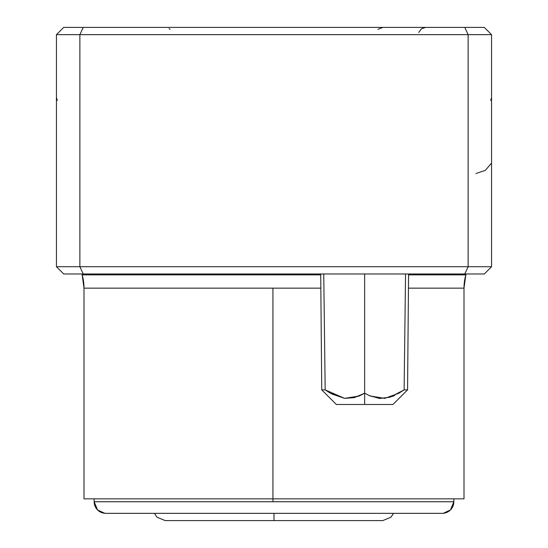 <?xml version="1.0" encoding="UTF-8"?>
<svg xmlns="http://www.w3.org/2000/svg" width="548" height="548" viewBox="0 0 548 548"><rect width="100%" height="100%" fill="white"/><g stroke="black" fill="none" stroke-linecap="round" stroke-linejoin="round"><path stroke-width="0.82" d="M272.993 501.742L94.153 501.742A11.604 11.604 -90 0 0 105.757 513.346L442.243 513.346A11.604 11.604 -90 0 0 453.847 501.742L272.993 501.742L453.847 501.742A11.604 11.604 90 0 1 442.243 513.346L105.757 513.346C98.75 512.613 94.886 508.75 94.153 501.742L272.993 501.742L272.993 498.844L272.993 501.742M320.847 288.152L272.938 288.152L272.938 498.844L463.998 498.844L463.998 288.152A49.108 49.108 90 0 1 465.834 274.863L465.834 274.863A49.108 49.108 -90 0 0 463.998 288.152L408.452 288.152L463.998 288.152L465.834 274.863L408.568 274.863L465.834 274.863L466.088 273.966M94.153 498.844L94.153 501.742L97.551 509.948L104.743 513.305A11.604 11.604 -90 0 0 105.682 513.346M274 513.346L274 520.6L382.778 520.6L274 520.6L274 518.867M320.724 273.966L321.738 389.868L336.369 404.499L364.646 404.499L364.646 393.19L354.316 397.636L344.576 398.369L325.176 389.868L321.738 389.868L325.176 389.868L323.758 274.445M463.998 498.844L84.002 498.844L272.938 498.844L272.938 288.152L84.002 288.152A49.108 49.108 -90 0 0 82.166 274.863L272.931 274.863L272.925 273.966L272.931 274.863L320.731 274.863M154.468 513.346L157.016 517.202L165.222 520.6L382.778 520.6L390.984 517.202L393.533 513.346M81.912 273.966L82.166 274.863L272.931 274.863M272.938 288.152L84.002 288.152L82.166 274.863M275.007 501.742L453.847 501.742L450.449 509.948L443.257 513.305L450.449 509.948L453.847 501.742L453.847 498.844M56.444 266.712L56.444 34.654L63.691 27.4L56.444 34.654L79.871 34.654L79.871 266.712L56.444 266.712L56.444 34.654L79.871 34.654L83.221 27.4L63.691 27.4L484.309 27.4L491.556 34.654L491.556 266.712L484.309 273.966L491.556 266.712L491.556 34.654L468.129 34.654L468.129 266.712L491.556 266.712L468.129 266.712L468.129 34.654L79.871 34.654L79.871 266.712L468.129 266.712L464.779 273.966L484.309 273.966L464.779 273.966L468.129 266.712L56.444 266.712L63.691 273.966L83.221 273.966L79.871 266.712L83.221 273.966L464.779 273.966L63.691 273.966L56.444 266.712M484.309 27.4L464.779 27.4L468.129 34.654L491.556 34.654L484.309 27.4M464.779 27.4L83.221 27.4L464.779 27.4L468.129 34.654L79.871 34.654L83.221 27.4M405.547 273.966L404.123 389.868L405.547 273.966L404.123 389.868L407.561 389.868L404.123 389.868L390.094 397.211L379.586 398.451L369.338 395.622M370.517 396.135L384.73 398.369L370.14 395.985L364.646 393.19L370.133 395.978M384.73 398.369L398.862 393.245L404.123 389.868M392.3 396.437L394.793 395.368M336.369 404.499L392.93 404.499L364.646 404.499L364.646 273.966L364.646 393.19L359.159 396.019L344.562 398.369L330.437 393.272L325.176 389.868L323.786 276.87M331.718 393.944L344.562 398.369M351.672 397.917L358.789 396.129M323.786 276.856L323.752 273.966L323.786 276.856M84.002 498.844L84.002 288.152M475.959 173.531L485.377 170.339L491.556 163.078M57.293 100.421L56.444 97.517M490.707 100.421L491.556 97.517M418.727 32.476L421.446 28.804L425.645 27.4M170.044 29.373L169.051 28.599M377.956 29.373L382.867 27.4M408.575 273.966L407.561 389.868L392.93 404.499"/></g></svg>
